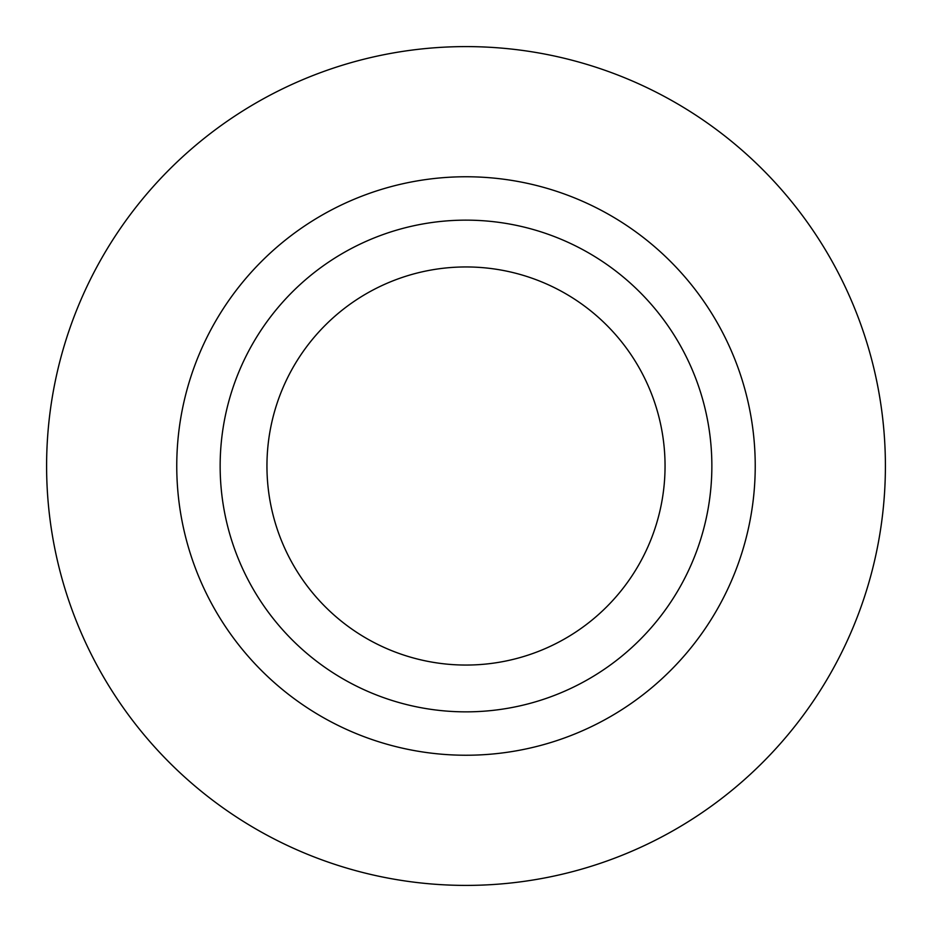 <?xml version="1.0" encoding="UTF-8"?>
<svg xmlns="http://www.w3.org/2000/svg" width="932" height="932" viewBox="0 0 932 932"><rect width="100%" height="100%" fill="white"/><g stroke="black" fill="none" stroke-linecap="round" stroke-linejoin="round"><path stroke-width="1.4" d="M220.15 466A245.85 245.85 0 0 0 588.931 678.915A245.85 245.85 0 0 0 588.931 253.085A245.85 245.85 0 0 0 220.15 466M176.754 466A289.246 289.246 0 0 0 610.623 716.487A289.246 289.246 0 0 0 610.623 215.513A289.246 289.246 0 0 0 176.754 466M46.6 466A419.4 419.4 0 0 0 675.7 829.212A419.4 419.4 0 0 0 675.7 102.788A419.4 419.4 0 0 0 46.6 466M266.948 466A199.052 199.052 0 0 0 466 665.052A199.052 199.052 0 0 0 665.052 466A199.052 199.052 0 0 0 466 266.948A199.052 199.052 0 0 0 266.948 466"/></g></svg>
